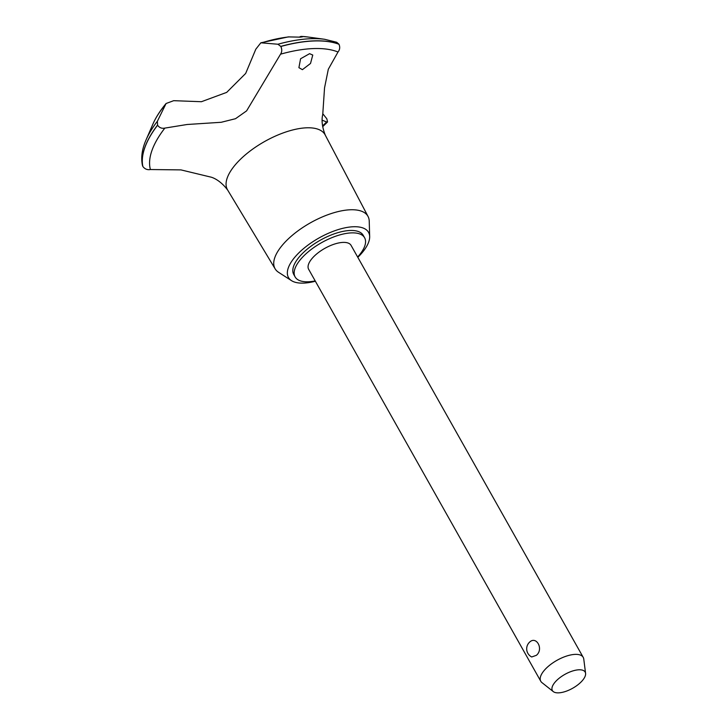 <?xml version="1.0" encoding="UTF-8"?>
<svg xmlns="http://www.w3.org/2000/svg" width="728" height="728" viewBox="0 0 728 728"><rect width="100%" height="100%" fill="white"/><g stroke="black" fill="none" stroke-linecap="round" stroke-linejoin="round"><path stroke-width="1.09" d="M357.63 257.002A39.876 16.853 150.6 0 0 358.303 256.256A39.876 16.853 150.6 0 0 364.601 237.756L363.245 235.353A39.876 16.853 150.6 0 0 335.872 233.288A39.876 16.853 150.6 0 0 300.063 256.01A39.876 16.853 150.6 0 0 293.766 274.501L295.122 276.904A39.876 16.853 150.6 0 0 315.197 280.917M364.601 237.756A39.876 16.853 150.6 0 0 337.228 235.69A39.876 16.853 150.6 0 0 301.419 258.413A39.876 16.853 150.6 0 0 295.122 276.904M357.812 257.33A45.964 19.429 150.6 0 0 361.288 253.681A45.964 19.429 150.6 0 0 369.669 236.582L369.233 221.185A53.326 22.541 150.6 0 0 368.077 216.525A53.326 22.541 150.6 0 0 331.622 213.431A53.326 22.541 150.6 0 0 283.447 243.907A53.326 22.541 150.6 0 0 275.157 268.878A53.326 22.541 150.6 0 0 278.542 272.281L291.491 280.635A45.964 19.429 150.6 0 0 315.379 281.236M369.669 236.582A45.964 19.429 150.6 0 0 341.35 228.692A45.964 19.429 150.6 0 0 295.714 256.174A45.964 19.429 150.6 0 0 291.491 280.635M368.077 216.525L325.161 134.907A56.011 23.669 150.6 0 0 306.561 127.809A56.011 23.669 150.6 0 0 236.272 163.663A56.011 23.669 150.6 0 0 227.573 189.899L275.157 268.878M164.847 128.101C161.816 128.729 159.396 127.764 157.585 125.216L157.366 121.267L166.084 103.503L173.683 100.682L201.41 101.72L226.69 92.383L245.673 73.437L255.81 49.204L260.842 42.806L277.932 44.235L280.835 46.474C282.146 49.34 282.045 51.906 280.544 54.181L246.601 110.874L235.526 118.7L221.203 122.286L187.096 124.497L164.847 128.101A113.905 48.139 150.6 0 0 150.396 169.533L180.972 169.897L210.328 176.977C210.847 177.013 219.428 178.915 227.919 190.418M322.559 125.926A113.905 48.139 150.6 0 0 326.608 121.958L322.113 120.166M325.434 135.472C320.393 123.023 322.459 115.743 322.741 114.569L324.542 87.87L328.319 69.233L338.01 51.997C339.867 49.713 340.185 47.129 338.975 44.272L338.92 44.171A119.328 50.432 150.6 0 0 313.732 40.877A119.328 50.432 150.6 0 0 280.781 46.383M338.975 44.272A119.328 50.432 150.6 0 0 313.786 40.977A119.328 50.432 150.6 0 0 280.835 46.474M299.135 37.183L300.983 36.4L302.493 36.819L300.3 37.155L288.297 36.891L260.842 42.806M309.6 53.672L312.767 55.055L310.51 63.463L302.411 69.67L298.908 67.668L300.582 58.759L309.6 53.672M553.28 691.6L541.941 682.609A24.352 10.292 -29.4 0 1 540.777 681.262L308.645 269.287A24.352 10.292 -29.4 0 1 312.485 257.994A24.352 10.292 -29.4 0 1 334.361 244.117A24.352 10.292 -29.4 0 1 351.078 245.381L583.21 657.348A24.352 10.292 -29.4 0 1 583.765 659.049L585.585 673.4A18.81 7.953 150.6 0 0 573.637 670.688A18.81 7.953 150.6 0 0 555.346 681.836A18.81 7.953 150.6 0 0 553.28 691.6A18.81 7.953 150.6 0 0 582.182 680.817A18.81 7.953 150.6 0 0 585.585 673.4M540.777 681.262A24.352 10.292 -29.4 0 1 544.626 669.96A24.352 10.292 -29.4 0 1 566.493 656.092A24.352 10.292 -29.4 0 1 583.21 657.348M536.372 655.318L531.695 656.975A9.136 9.136 0 0 1 529.602 642.132L529.183 642.56C536.108 634.971 544.062 649.076 536.372 655.318M338.92 44.171L336.691 42.26L324.679 39.294A117.372 49.604 150.6 0 0 310.774 38.711A117.372 49.604 150.6 0 0 277.932 44.235M338.01 51.997A113.905 48.139 150.6 0 0 280.544 54.181M322.895 113.877L326.827 118.791L327.545 121.967L326.608 121.958M157.585 125.216A119.328 50.432 150.6 0 0 142.87 166.494C144.827 169.069 147.338 170.079 150.396 169.533M157.53 125.125A119.328 50.432 150.6 0 0 142.815 166.403L142.87 166.494M157.366 121.267A117.372 49.604 150.6 0 0 146.037 139.949C142.06 148.958 140.85 157.403 142.415 165.274L142.815 166.403M289.407 36.873A101.592 42.934 150.6 0 0 262.326 42.624M300.983 36.4L307.544 36.955A101.592 42.934 150.6 0 0 301.228 36.427M146.037 139.949L152.916 124.079C155.865 117.344 160.251 110.483 166.084 103.503M165.393 104.55A101.592 42.934 150.6 0 0 152.916 124.079M307.544 36.955L324.679 39.294M327.545 121.967L322.686 126.672"/></g></svg>

